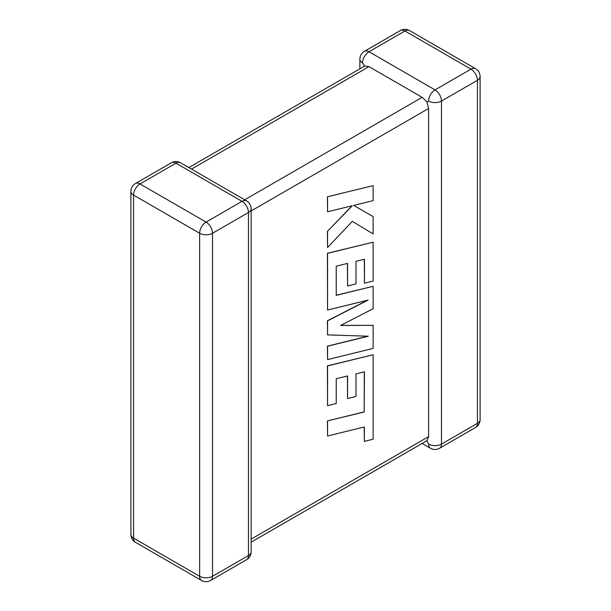 <?xml version="1.0" encoding="UTF-8"?>
<svg xmlns="http://www.w3.org/2000/svg" width="611" height="611" viewBox="0 0 611 611"><rect width="100%" height="100%" fill="white"/><g stroke="black" fill="none" stroke-linecap="round" stroke-linejoin="round"><path stroke-width="0.92" d="M428.594 101.059A9.119 5.262 -60 0 1 435.04 89.893L470.982 69.142L404.925 31.001L368.983 51.752L435.04 89.893A9.119 5.262 -120 0 1 441.486 101.059L441.486 444.082L477.428 423.339L477.428 80.308L441.486 101.059A9.119 5.262 -0 0 1 428.594 101.059L426.99 101.984L428.594 108.498L251.136 210.955M359.864 68.822L359.864 59.198A9.119 5.262 180 0 0 362.537 62.918L364.706 66.026L368.983 66.637L422.148 97.332L426.99 101.984M422.148 443.449L430.48 448.26A9.119 5.262 -60 0 1 428.594 444.082L426.99 440.653L251.136 542.178M251.136 539.093L428.594 436.644L426.99 440.653M428.594 436.644L428.594 108.498M364.309 371.839L364.187 411.898L327.42 420.918L327.565 435.994L364.332 426.967L364.332 441.379L364.187 427.005M364.332 441.379L373.13 439.217L373.13 354.747L327.565 365.92L327.565 405.673L336.233 403.512L336.233 378.744L347.56 375.941L347.56 398.517L355.984 396.432L355.984 373.848L364.454 371.801L364.187 411.898M364.332 411.982L327.42 420.918M327.565 421.01L327.565 435.994M373.13 354.747L327.42 365.836L327.565 405.673M347.415 375.971L347.56 398.517M373.13 325.335L340.579 325.48L373.13 308.708L373.13 286.299L336.233 295.357L336.233 266.19L347.56 263.379L347.56 285.956L355.984 283.871L355.984 261.287L364.462 259.247L364.462 283.214L373.13 281.052L373.13 242.185L327.565 253.351L327.565 310.037L368.135 300.062L327.565 320.859L327.565 334.889L368.326 336.203L327.565 346.216L327.565 359.589L373.13 348.407L373.13 325.335L340.747 325.396M373.13 286.299L336.233 295.235M347.415 263.417L347.56 285.956M364.309 259.278L364.462 283.214M373.13 242.185L327.42 253.267L327.565 310.037M367.532 300.207L327.42 320.775L327.565 334.889M367.891 336.187L327.42 346.132L327.565 359.589M373.13 185.66L327.42 196.765L327.565 211.811L352.303 205.716L327.42 231.386L327.565 247.478L352.303 221.35L373.13 233.891L373.13 216.577L353.7 205.433L373.13 200.645L373.13 185.66L327.42 196.765M327.565 196.849L327.565 211.811M352.005 205.792L327.42 231.386M327.565 231.47L327.565 247.478M352.303 221.35L373.13 233.891M373.13 216.577L353.7 205.433M368.983 66.637L191.526 169.094M244.69 199.789L422.148 97.332M242.017 201.332L175.96 163.19L140.018 183.942L206.075 222.083L242.017 201.332A9.119 5.262 60 0 1 248.463 212.498L212.521 233.249L212.521 576.272L248.463 555.529L248.463 212.498A9.119 5.262 0 0 0 251.136 208.779A9.119 9.119 0 0 0 246.577 200.882A9.119 5.262 -60 0 0 242.017 201.332M133.572 195.108L133.572 538.138L199.629 576.272L199.629 233.249L133.572 195.108A9.119 5.262 -60 0 1 140.018 183.942A9.119 5.262 60 0 0 135.459 183.491A9.119 9.119 0 0 0 130.899 191.388A9.119 5.262 0 0 0 133.572 195.108M199.629 233.249A9.119 5.262 0 0 0 212.521 233.249A9.119 5.262 60 0 0 206.075 222.083A9.119 5.262 -60 0 0 199.629 233.249M210.635 580.45A9.119 5.262 60 0 0 212.521 576.272A9.119 5.262 180 0 1 199.629 576.272A9.119 5.262 -60 0 0 201.515 580.45A9.119 9.119 0 0 0 210.635 580.45L246.577 559.699A9.119 9.119 0 0 0 251.136 551.802A9.119 5.262 180 0 1 248.463 555.529A9.119 5.262 60 0 1 246.577 559.699M133.572 538.138A9.119 5.262 180 0 1 130.899 534.419A9.119 9.119 0 0 0 135.459 542.308A9.119 5.262 -60 0 1 133.572 538.138M135.459 183.491L171.401 162.74A9.119 5.262 60 0 1 175.96 163.19A9.119 5.262 -60 0 1 180.52 162.74L246.577 200.882M480.101 419.612A9.119 5.262 180 0 1 477.428 423.339A9.119 5.262 -120 0 1 475.541 427.509A9.119 9.119 0 0 0 480.101 419.612L480.101 76.581A9.119 9.119 0 0 0 475.541 68.692A9.119 5.262 -60 0 0 470.982 69.142A9.119 5.262 -120 0 1 477.428 80.308A9.119 5.262 0 0 0 480.101 76.581M430.48 448.26A9.119 9.119 0 0 0 439.599 448.26A9.119 5.262 -120 0 0 441.486 444.082A9.119 5.262 180 0 1 428.594 444.082M409.485 30.55A9.119 9.119 0 0 0 400.365 30.55A9.119 5.262 -120 0 1 404.925 31.001A9.119 5.262 -60 0 1 409.485 30.55L475.541 68.692M362.537 62.918A9.119 5.262 -60 0 1 368.983 51.752A9.119 5.262 -120 0 0 364.423 51.301L400.365 30.55M130.899 191.388L130.899 534.419M135.459 542.308L201.515 580.45M251.136 551.802L251.136 208.779M180.52 162.74A9.119 9.119 0 0 0 171.401 162.74M439.599 448.26L475.541 427.509M364.423 51.301A9.119 9.119 0 0 0 359.864 59.198M364.706 66.026L188.852 167.551"/></g></svg>
